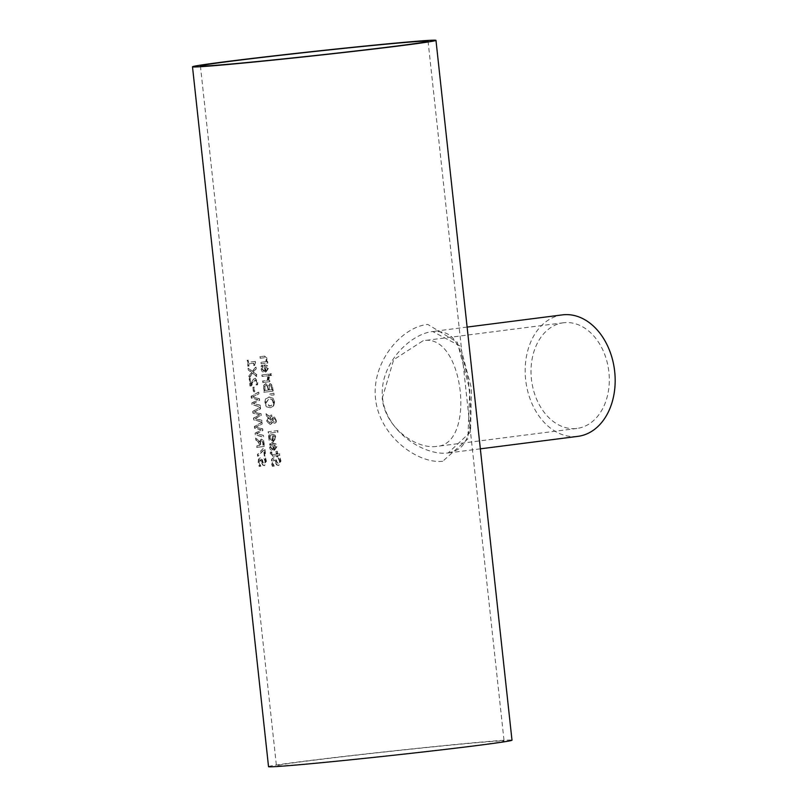 <?xml version="1.0" encoding="UTF-8"?>
<svg xmlns="http://www.w3.org/2000/svg" width="807" height="807" viewBox="0 0 807 807"><rect width="100%" height="100%" fill="white"/><g stroke="black" fill="none" stroke-linecap="round" stroke-linejoin="round"><path stroke-width="0.61" stroke-dasharray="4.04 3.03" d="M248.364 360.144A121.837 2.169 -6.2 0 0 247.638 360.245L248.284 366.176A121.837 2.169 173.8 0 1 249.01 366.085L248.768 363.876A121.837 2.169 173.8 0 1 253.791 363.211L254.034 365.42A121.837 2.169 173.8 0 1 254.75 365.329L255.446 361.405A121.837 2.169 -6.2 0 0 248.606 362.303L247.92 360.184A122.452 2.189 -6.2 0 0 247.184 360.285L247.83 366.217A122.452 2.189 173.8 0 1 248.566 366.126L248.324 363.917A122.452 2.189 173.8 0 1 253.348 363.251L254.034 365.42M253.59 365.46A122.452 2.189 173.8 0 1 254.306 365.369L254.75 365.329M254.306 365.369L255.587 362.666M255.143 362.706L255.446 361.405M255.002 361.445A122.452 2.189 -6.2 0 0 248.153 362.343L248.606 362.303M248.153 362.343L247.92 360.184M270.002 446.977L273.896 451.153L277.073 446.473L276.014 443.931L273.573 443.204A121.837 2.169 -6.2 0 0 272.958 443.275L273.644 449.6L270.96 446.876L271.404 443.648A121.837 2.169 -6.2 0 0 270.204 443.8L269.558 447.017L270.032 449.045L272.534 451.204L273.452 451.194L276.63 446.513L276.014 443.931M275.57 443.971L273.129 443.245A122.452 2.189 -6.2 0 0 272.514 443.315L272.958 443.275M272.514 443.315L273.2 449.64L270.506 446.917L271.041 444.97M270.597 445.01L270.96 443.689A122.452 2.189 -6.2 0 0 269.76 443.84L269.558 447.017M275.338 448.611L274.067 449.529L273.543 444.707L274.965 445.06L275.782 448.571L274.511 449.489L273.987 444.667L275.409 445.02L276.125 446.685L275.782 448.571M269.044 436.426L269.044 438.171L272.937 442.337L276.115 437.666L275.066 435.114L272.615 434.398A121.837 2.169 -6.2 0 0 271.999 434.469L272.685 440.793L270.002 438.07L270.446 434.832A121.837 2.169 -6.2 0 0 269.256 434.983L268.6 436.466L269.074 440.239L271.576 442.387L272.494 442.377L275.671 437.707L275.066 435.114M274.612 435.155L272.171 434.438A122.452 2.189 -6.2 0 0 271.555 434.509L272.241 440.834L269.548 438.11L270.083 436.163M274.451 436.214L275.177 437.878L274.834 439.765L273.553 440.683L273.028 435.861L274.451 436.214L274.723 437.919L274.38 439.805L273.109 440.723L273.028 435.861M272.584 435.901L274.007 436.254M269.639 436.204L270.456 434.923M270.002 434.872A122.452 2.189 -6.2 0 0 268.802 435.023L269.256 434.983M268.802 435.023L268.6 436.466M272.322 466.305L272.766 466.264A121.837 2.169 173.8 0 1 274.229 466.083L272.675 462.35L273.391 459.496L274.915 460.827L277.023 464.842L278.768 465.427L280.997 460.999L279.989 457.458A121.837 2.169 -6.2 0 0 278.506 457.64L279.898 461.029L278.708 463.722L276.66 462.35L275.913 459.919L273.391 457.781L271.656 459.122L271.223 462.401L272.322 466.305A122.452 2.189 173.8 0 1 273.775 466.123L274.229 466.083M275.56 462.976L276.579 464.882L278.314 465.468L280.554 461.039L279.545 457.498A122.452 2.189 -6.2 0 0 278.052 457.68L279.454 461.069L278.708 463.722L277.104 462.31L276.357 459.879L273.835 457.74L272.1 459.082L271.666 462.361L272.766 466.264M273.765 466.012L272.221 462.391L273.391 459.496L275.358 460.787L276.004 462.936M273.916 457.74L273.391 457.781L273.916 457.74M277.951 430.565A121.837 2.169 -6.2 0 0 268.499 431.745L268.66 433.278A121.837 2.169 173.8 0 1 278.112 432.098L277.497 430.605A122.452 2.189 -6.2 0 0 268.055 431.785L268.217 433.319A122.452 2.189 173.8 0 1 277.669 432.138L278.112 432.098M277.669 432.138L277.497 430.605M270.769 453.786L273.18 456.177A121.837 2.169 173.8 0 1 276.912 455.713L277.023 456.752A121.837 2.169 173.8 0 1 277.981 456.631L277.87 455.592A121.837 2.169 173.8 0 1 279.888 455.34L279.716 453.806A121.837 2.169 -6.2 0 0 277.699 454.048L277.396 451.224A121.837 2.169 -6.2 0 0 276.428 451.345L276.74 454.17A121.837 2.169 -6.2 0 0 273.523 454.573L272.221 454.523L271.737 451.93A121.837 2.169 -6.2 0 0 270.759 452.051L270.315 453.827L272.736 456.217A122.452 2.189 173.8 0 1 276.458 455.753L276.912 455.713M276.458 455.753L277.023 456.752M276.569 456.792A122.452 2.189 173.8 0 1 277.537 456.671L277.981 456.631M277.537 456.671L277.87 455.592M277.426 455.632A122.452 2.189 173.8 0 1 279.434 455.38L279.888 455.34M279.434 455.38L279.716 453.806M279.272 453.847A122.452 2.189 -6.2 0 0 277.255 454.099L277.699 454.048M277.255 454.099L277.396 451.224M276.942 451.264A122.452 2.189 -6.2 0 0 275.984 451.385L276.297 454.21A122.452 2.189 -6.2 0 0 273.079 454.613L271.777 454.563L271.293 451.97A122.452 2.189 -6.2 0 0 270.315 452.091L270.759 452.051M270.315 452.091L270.315 453.827M271.777 454.563L273.523 454.573L271.777 454.563M274.602 401.795L272.897 398.033L269.185 397.014L265.937 398.9L265.19 402.975L266.784 406.748L270.355 407.777L273.744 405.871L274.602 401.795L272.897 398.033M272.443 398.073L268.741 397.054L265.493 398.94L264.746 403.016L266.34 406.789L270.355 407.777L273.744 405.871M269.397 396.994L268.741 397.054L269.397 396.994M272.252 399.354L273.512 401.926L272.837 404.741L269.972 406.113L266.179 402.844L268.923 398.739L271.798 399.394L273.059 401.967L272.383 404.791L269.528 406.153L265.735 402.885L268.923 398.739L271.798 399.394M273.301 405.911L274.148 401.836M266.078 413.608L266.3 415.696L267.722 417.209L266.703 421.083L269.689 424.563L271.253 423.635L272.06 421.98L274.279 423.362L275.681 422.343L276.105 419.872L273.825 417.037L272.615 417.663L271.788 419.67L269.296 417.068L271.878 416.583L271.707 414.99A122.452 2.189 -6.2 0 0 271.122 415.06L268.539 416.251L266.078 413.608L268.166 417.169L267.147 421.042L270.133 424.512L271.697 423.594L272.504 421.94L274.733 423.322L276.135 422.303L276.559 419.832L274.269 416.997L273.059 417.623L272.241 419.63L269.74 417.027L272.332 416.543L272.151 414.949A121.837 2.169 -6.2 0 0 271.566 415.02L268.983 416.21L266.522 413.567M271.535 421.254L269.72 422.848L268.045 420.477L268.761 417.814L271.989 421.214L269.79 422.838L267.601 420.518L268.317 417.855L271.989 421.214M272.917 419.065L274.37 418.601L275.762 419.983L274.612 421.718L273.744 421.506L272.756 420.336L273.371 419.025L274.319 418.601L275.318 420.023L274.168 421.758L272.312 420.376L273.371 419.025M274.087 394.986L273.886 393.17L270.295 393.977L270.416 395.077L274.087 394.986L273.886 393.17M273.442 393.211L269.841 394.018L269.962 395.117L273.634 395.027M263.697 385.221L263.758 392.303A122.452 2.189 173.8 0 1 272.786 391.173L271.707 384.798L269.841 383.749L268.065 385.706A122.452 2.189 -6.2 0 0 268.015 385.706L265.543 383.708L263.697 385.221L264.212 392.263A121.837 2.169 173.8 0 1 273.24 391.133L272.161 384.757L270.284 383.708L268.509 385.665A121.837 2.169 -6.2 0 0 268.469 385.665L265.987 383.668L264.141 385.181M266.068 383.658L265.543 383.708L266.068 383.658M270.365 383.698L269.841 383.749L270.365 383.698M267.167 386.21L268.277 390.104A121.837 2.169 -6.2 0 0 265.009 390.517L264.938 386.402L265.674 385.403L267.611 386.17L268.277 390.104M267.833 390.144A122.452 2.189 -6.2 0 0 264.565 390.558L264.484 386.442L266.118 385.363L267.611 386.17M270.89 385.958L271.989 389.65A121.837 2.169 -6.2 0 0 269.286 389.983L269.185 386.25L269.901 385.453L271.344 385.917L271.989 389.65M271.545 389.69A122.452 2.189 -6.2 0 0 268.842 390.023L268.741 386.291L269.851 385.464L271.344 385.917M269.276 376.839A121.837 2.169 -6.2 0 0 268.065 376.99L267.672 380.39A121.837 2.169 -6.2 0 0 262.981 380.975L263.153 382.518A121.837 2.169 173.8 0 1 269.841 381.681L269.669 380.137A121.837 2.169 -6.2 0 0 268.64 380.268L269.377 377.454L268.832 376.879A122.452 2.189 -6.2 0 0 267.621 377.03L268.075 377.071M267.631 377.111L267.228 380.43A122.452 2.189 -6.2 0 0 262.537 381.015L263.153 382.518M262.699 382.558A122.452 2.189 173.8 0 1 269.397 381.721L269.841 381.681M269.397 381.721L269.669 380.137M269.225 380.178A122.452 2.189 -6.2 0 0 268.196 380.309L268.64 380.268M268.196 380.309L268.832 376.879M261.882 374.952L262.043 376.486A122.452 2.189 173.8 0 1 268.731 375.648L268.57 374.115A122.452 2.189 -6.2 0 0 261.882 374.952L262.487 376.445A121.837 2.169 173.8 0 1 269.185 375.608L269.013 374.075A121.837 2.169 -6.2 0 0 262.325 374.912M271.404 373.661A121.837 2.169 -6.2 0 0 270.163 373.823L270.355 375.568A121.837 2.169 173.8 0 1 271.596 375.416L270.95 373.712A122.452 2.189 -6.2 0 0 269.72 373.863L269.901 375.608A122.452 2.189 173.8 0 1 271.142 375.457L271.596 375.416M271.142 375.457L270.95 373.712M261.498 368.708L265.392 372.874L268.57 368.194L267.51 365.652L265.069 364.925A121.837 2.169 -6.2 0 0 264.454 365.006L265.14 371.321L262.457 368.607L262.9 365.369A121.837 2.169 -6.2 0 0 261.7 365.521L261.054 368.749L261.529 370.776L264.03 372.925L264.948 372.915L268.126 368.244L267.51 365.652M267.067 365.692L264.625 364.966A122.452 2.189 -6.2 0 0 264.01 365.046L264.454 365.006M264.01 365.046L264.696 371.371L262.003 368.648L262.537 366.691M262.093 366.731L262.457 365.41A122.452 2.189 -6.2 0 0 261.256 365.561L261.054 368.749M266.835 370.342L265.564 371.26L265.039 366.439L266.461 366.792L267.178 368.446L267.278 370.302L266.007 371.22L265.483 366.398L266.905 366.751L267.621 368.406L267.278 370.302M261.791 463.127L262.678 465.054L264.151 465.659L265.967 461.281L265.059 457.72A122.452 2.189 -6.2 0 0 263.798 457.892L265.039 461.291L264.525 463.924L263.153 462.492L262.477 460.051L260.338 457.882L258.916 459.193L258.613 462.451L259.602 466.375A121.837 2.169 173.8 0 1 260.802 466.214L259.45 462.461L259.915 459.627L263.122 465.014L264.595 465.619L266.411 461.241L265.503 457.68A121.837 2.169 -6.2 0 0 264.252 457.841L265.483 461.251L264.525 463.924L262.709 462.532L262.033 460.091L259.884 457.922L258.462 459.233L258.159 462.492L259.148 466.416A122.452 2.189 173.8 0 1 260.358 466.254L260.792 466.093M260.399 457.872L259.884 457.922L260.399 457.872M260.348 466.133L258.997 462.502L259.915 459.627L261.66 460.938L262.245 463.087M265.463 361.728A122.452 2.189 -6.2 0 0 260.51 362.343L260.671 363.886A122.452 2.189 173.8 0 1 267.359 363.049L267.198 361.506A122.452 2.189 -6.2 0 0 266.431 361.607L267.087 358.712L264.182 356.18A122.452 2.189 -6.2 0 0 259.894 356.714L260.51 358.217A121.837 2.169 173.8 0 1 264.262 357.743L265.362 357.884L266.028 359.256L265.907 361.687A121.837 2.169 -6.2 0 0 260.954 362.303L261.125 363.846A121.837 2.169 173.8 0 1 267.813 363.009L267.642 361.465A121.837 2.169 -6.2 0 0 266.875 361.566L267.541 358.671L264.625 356.129A121.837 2.169 -6.2 0 0 260.338 356.674M259.894 356.714L260.51 358.217M264.757 356.119L264.182 356.18L264.757 356.119M260.066 358.258A122.452 2.189 173.8 0 1 263.818 357.783L265.806 357.844L266.481 359.216L265.907 361.687M262.911 441.379L263.566 444.879A121.837 2.169 -6.2 0 0 260.661 445.262L260.661 441.59L261.387 440.773L262.911 441.379L261.347 440.783L260.661 441.59M259.723 441.863L256.081 437.959L256.313 440.057L259.622 443.517L259.824 445.373A121.837 2.169 -6.2 0 0 256.929 445.757L257.1 447.371A121.837 2.169 173.8 0 1 264.656 446.382L263.556 440.198L261.69 439.048L259.279 441.903L255.627 437.999L255.859 440.097L259.178 443.557L259.38 445.414A122.452 2.189 -6.2 0 0 256.475 445.797L257.1 447.371M256.656 447.411A122.452 2.189 173.8 0 1 264.212 446.422L263.112 440.239L261.236 439.089L259.279 441.903M262.467 441.419L263.112 444.919A122.452 2.189 -6.2 0 0 260.207 445.303L260.207 441.631M263.213 448.41L257.423 454.512L257.615 456.258L263.627 449.822L264.313 456.096A122.452 2.189 173.8 0 1 265.251 455.975L264.403 448.258A122.452 2.189 -6.2 0 0 263.213 448.41L257.877 454.472L258.069 456.207L264.071 449.781L264.757 456.056A121.837 2.169 173.8 0 1 265.695 455.935L264.847 448.218A121.837 2.169 -6.2 0 0 263.667 448.369M262.214 423.937L262.043 422.354L254.83 426.409L255.022 428.224L261.488 429.879L255.557 433.107L255.748 434.892L263.637 437.011L263.455 435.346L256.868 433.722L262.921 430.474L262.749 428.82L256.091 427.216L262.214 423.937L262.043 422.354M261.599 422.394L254.376 426.449L254.578 428.265L261.044 429.919L255.103 433.147L255.294 434.943L263.193 437.051L263.455 435.346M263.011 435.387L256.868 433.722M256.414 433.773L262.921 430.474M262.477 430.514L262.749 428.82M262.305 428.87L256.091 427.216M255.637 427.256L261.771 423.988M252.732 411.358L252.934 413.174L259.41 414.828L253.469 418.056L253.66 419.852L261.549 421.96L261.367 420.296L254.78 418.682L260.843 415.423L260.661 413.779L254.003 412.165L260.126 408.897L259.955 407.303L252.732 411.358L253.388 413.134L259.854 414.788L253.912 418.016L254.104 419.801L261.993 421.92L261.811 420.255L255.224 418.631L261.286 415.383L261.105 413.729L254.447 412.125L260.58 408.846L260.399 407.263L253.186 411.318M258.936 393.755L258.765 392.172L251.542 396.227L251.744 398.043L258.21 399.697L252.278 402.925L252.47 404.711L260.358 406.829L260.177 405.164L253.59 403.54L259.642 400.292L259.471 398.638L252.803 397.034L258.936 393.755L258.765 392.172M258.321 392.212L251.098 396.267L251.29 398.083L257.766 399.737L251.824 402.965L252.016 404.761L259.915 406.869L260.177 405.164M259.733 405.205L253.59 403.54M253.136 403.591L259.642 400.292M259.198 400.333L259.471 398.638M259.017 398.688L252.803 397.034M252.359 397.074L258.492 393.806M252.904 387.279L253.398 391.889A122.452 2.189 173.8 0 1 254.316 391.768L253.812 387.158A122.452 2.189 -6.2 0 0 252.904 387.279L253.852 391.849A121.837 2.169 173.8 0 1 254.76 391.728L254.255 387.118A121.837 2.169 -6.2 0 0 253.348 387.239M250.442 378.372A121.837 2.169 -6.2 0 0 249.615 378.483L250.432 385.988A121.837 2.169 173.8 0 1 251.451 385.847L254.951 379.946L256.434 381.872L256.515 384.919A121.837 2.169 173.8 0 1 257.645 384.778L257.786 381.6L255.224 378.251L253.751 379.078L251.098 384.344L249.999 378.412A122.452 2.189 -6.2 0 0 249.171 378.523L249.988 386.028A122.452 2.189 173.8 0 1 250.997 385.887L251.451 385.847M256.364 383.638L256.071 384.959A122.452 2.189 173.8 0 1 257.201 384.818L257.342 381.64L255.294 378.241L253.751 379.078M250.997 385.887L252.45 382.72L254.901 379.956L256.394 380.39L256.818 383.597M253.307 379.119L252.641 380.874M252.198 380.914L251.098 384.344M250.644 384.384L249.999 378.412M248.042 368.133L248.243 369.989L251.471 372.562L248.889 375.961L249.081 377.716L252.329 373.348L256.626 376.597L256.424 374.741L253.045 372.249L255.789 368.89L255.597 367.145L252.177 371.452L248.042 368.133L248.697 369.949L251.915 372.521L249.343 375.921L249.534 377.666L252.783 373.308L257.07 376.556L256.868 374.7L253.489 372.198L256.233 368.849L256.041 367.104L252.621 371.402L248.495 368.093M442.68 461.301C417.441 463.924 379.451 436.133 375.537 398.809C371.351 361.516 402.511 326.442 427.821 324.464L457.327 342.249L469.805 390.164L467.828 438.927L442.68 461.301M268.529 766.65A122.452 2.189 173.8 0 1 341.613 756.694A122.452 2.189 173.8 0 1 473.275 742.803A122.452 2.189 173.8 0 1 511.991 740.201M382.548 398.012C386.079 431.745 424.472 456.268 448.198 452.929L470.562 431.916L471.409 388.207L460.313 346.153L432.663 331.506C408.967 334.269 378.876 365.4 382.548 398.012M562.398 314.881A61.221 44.688 -97.3 0 0 525.65 379.704A61.221 44.688 -97.3 0 0 576.783 436.476A61.221 44.688 -97.3 0 0 577.943 436.345M564.416 322.669A53.262 38.877 -97.3 0 0 563.407 322.78A53.262 38.877 -97.3 0 0 531.44 379.169A53.262 38.877 -97.3 0 0 576.934 428.446A53.262 38.877 -97.3 0 0 608.821 371.371A53.262 38.877 -97.3 0 0 564.416 322.669M382.225 398.265L393.665 359.751L423.1 340.736C463.642 332.232 476.513 444.546 436.627 446.402C416.089 449.509 384.979 427.417 382.225 398.265M473.507 745.789A114.493 2.038 -6.2 0 0 504.082 741.058A114.493 2.038 -6.2 0 0 390.043 751.398A114.493 2.038 -6.2 0 0 276.438 765.793A114.493 2.038 -6.2 0 0 348.654 759.861A114.493 2.038 -6.2 0 0 473.507 745.789M448.349 452.909C457.145 450.891 462.562 447.31 464.59 442.165C470.965 434.469 472.176 413.749 468.201 379.996C458.769 336.902 451.517 331.092 432.764 331.495M467.112 327.077L432.663 331.485M480.347 448.833L448.198 452.949M563.407 322.78L423.1 340.736M576.934 428.446L436.627 446.402M200.418 65.942L276.438 765.793M428.053 41.207L504.082 741.058"/><path stroke-width="1.21" d="M435.972 40.35L511.991 740.201A122.452 2.189 173.8 0 1 390.497 755.594A122.452 2.189 173.8 0 1 268.529 766.65L192.5 66.799A122.452 2.189 173.8 0 1 265.584 56.843A122.452 2.189 173.8 0 1 397.256 42.953A122.452 2.189 173.8 0 1 435.972 40.35A122.452 2.189 173.8 0 1 314.468 55.744A122.452 2.189 173.8 0 1 192.5 66.799M480.347 448.833L577.943 436.345A61.221 44.688 -97.3 0 0 614.5 369.939A61.221 44.688 -97.3 0 0 562.398 314.881L467.112 327.077M397.478 45.938A114.493 2.038 173.8 0 1 272.625 60.011A114.493 2.038 173.8 0 1 200.418 65.942A114.493 2.038 173.8 0 1 314.014 51.547A114.493 2.038 173.8 0 1 428.053 41.207A114.493 2.038 173.8 0 1 397.478 45.938"/></g></svg>
